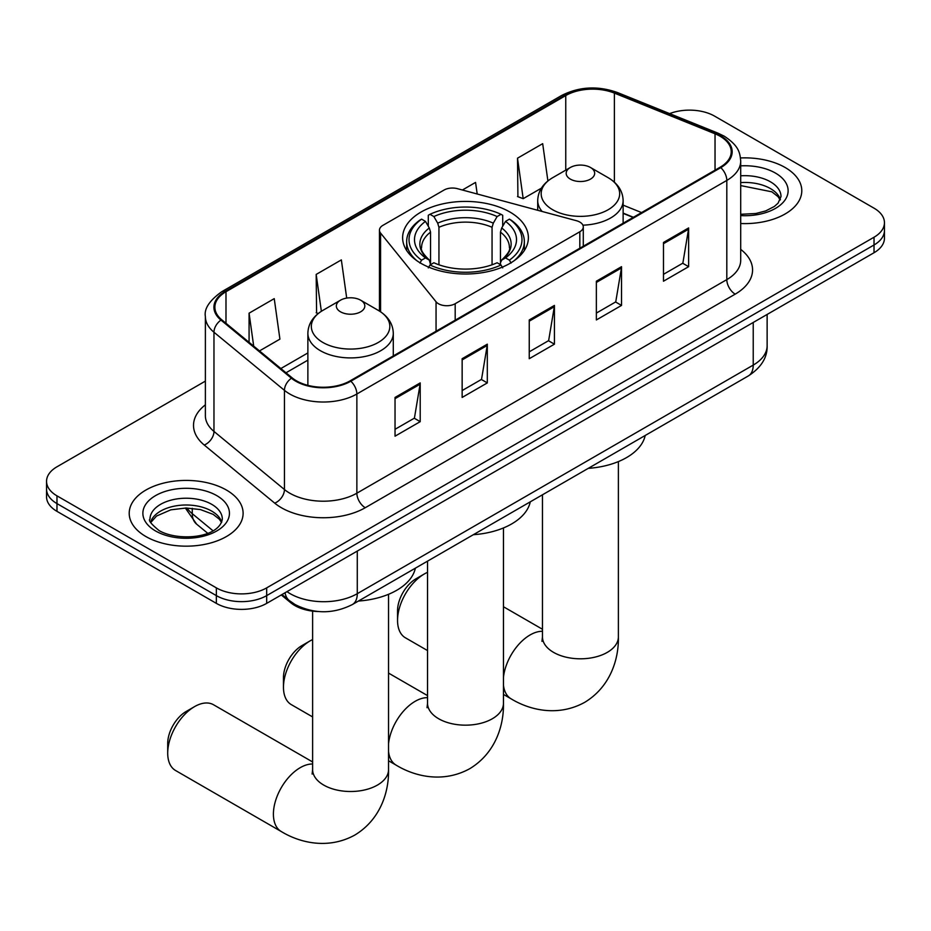 <?xml version="1.0" encoding="UTF-8"?>
<svg xmlns="http://www.w3.org/2000/svg" width="931" height="931" viewBox="0 0 931 931"><rect width="100%" height="100%" fill="white"/><g stroke="black" fill="none" stroke-linecap="round" stroke-linejoin="round"><path stroke-width="1.4" d="M579.827 222.078A11.859 6.854 0 0 0 576.452 220.717L457.458 188.679A11.859 6.854 0 0 0 444.052 190.04L382.932 225.337A11.859 6.854 0 0 0 379.452 230.178A11.859 6.854 0 0 0 380.57 233.064L436.057 301.772A11.859 6.854 0 0 0 455.189 303.715L579.827 231.761A11.859 6.854 0 0 0 583.295 226.92A11.859 6.854 0 0 0 579.827 222.078M509.955 212.047A62.877 36.297 0 0 0 441.434 204.18A62.877 36.297 0 0 0 402.623 237.719A62.877 36.297 0 0 0 421.045 263.38A62.877 36.297 0 0 0 489.566 271.247A62.877 36.297 0 0 0 528.377 237.719A62.877 36.297 0 0 0 509.955 212.047M633.173 217.435L623.13 213.374M318.821 611.551A35.587 20.552 180 0 1 290.821 602.799L281.29 594.944M205.379 381.116L56.977 466.792A35.587 20.552 0 0 0 46.55 481.327L46.55 496.828A35.587 20.552 0 0 0 56.977 511.352L216.353 603.369A35.587 20.552 0 0 0 266.685 603.369L874.023 252.732A35.587 20.552 0 0 0 884.45 238.196L884.45 230.446A35.587 20.552 0 0 1 874.023 244.981A35.587 20.552 0 0 0 884.45 230.446L884.45 222.707A35.587 20.552 0 0 0 874.023 208.172L714.647 116.154A35.587 20.552 0 0 0 669.645 113.617M46.55 481.327A35.587 20.552 0 0 0 56.977 495.851L216.353 587.868A35.587 20.552 0 0 0 266.685 587.868L266.685 595.619L874.023 244.981L266.685 595.619A35.587 20.552 0 0 1 216.353 595.619A35.587 20.552 0 0 0 266.685 595.619L266.685 603.369M56.977 495.851L56.977 503.601L216.353 595.619L56.977 503.601A35.587 20.552 0 0 1 46.55 489.078A35.587 20.552 0 0 0 56.977 503.601L56.977 511.352M785.112 167.487A56.942 32.876 0 0 0 740.506 157.956A56.942 32.876 0 0 1 785.112 167.487A56.942 32.876 0 0 1 801.789 190.739A56.942 32.876 0 0 0 785.112 167.487M226.419 490.043A56.942 32.876 0 0 0 164.368 482.921A56.942 32.876 0 0 0 129.211 513.295A56.942 32.876 0 0 0 145.888 536.535A56.942 32.876 0 0 0 207.95 543.669A56.942 32.876 0 0 0 243.107 513.295A56.942 32.876 0 0 0 226.419 490.043A56.942 32.876 0 0 0 164.368 482.921A56.942 32.876 0 0 0 129.211 513.295A56.942 32.876 0 0 0 145.888 536.535A56.942 32.876 0 0 0 207.95 543.669A56.942 32.876 0 0 0 243.107 513.295A56.942 32.876 0 0 0 226.419 490.043M720.094 136.252A37.962 21.913 180 0 1 731.219 151.753A37.962 21.913 180 0 1 720.094 167.243L350.161 380.826A37.962 21.913 180 0 1 292.218 377.905L221.741 319.787A37.962 21.913 180 0 1 214.875 307.218A37.962 21.913 180 0 1 225.989 291.717L565.757 95.556A37.962 21.913 180 0 1 614.379 93.1L715.031 133.796A37.962 21.913 180 0 1 720.094 136.252M720.769 135.868A38.916 22.46 0 0 0 715.567 133.342L614.914 92.658A38.916 22.46 0 0 0 565.082 95.171L225.325 291.333A38.916 22.46 0 0 0 220.961 320.101L291.438 378.219A38.916 22.46 0 0 0 350.824 381.221L720.769 167.638A38.916 22.46 0 0 0 720.769 135.868M395.035 397.444L395.035 436.185L420.207 421.662L420.207 382.909L395.035 397.444M395.035 429.307L414.423 418.124L420.102 384.2A9.496 5.481 -120 0 0 420.207 382.909M414.248 418.217L420.207 421.662M462.148 358.703L462.148 397.444L487.309 382.909L487.309 344.167L462.148 358.703M462.148 390.566L481.525 379.382L487.204 345.459A9.496 5.481 -120 0 0 487.309 344.167M481.362 379.476L487.309 382.909M663.477 242.467L663.477 281.209L688.637 266.673L688.637 227.932L663.477 242.467M663.477 274.331L682.854 263.147L688.533 229.224A9.496 5.481 -120 0 0 688.637 227.932M682.679 263.24L688.637 266.673M596.364 281.209L596.364 319.95L621.524 305.426L621.524 266.673L596.364 281.209M596.364 313.084L615.74 301.888L621.431 267.965A9.496 5.481 -120 0 0 621.524 266.673M615.577 301.981L621.524 305.426M529.25 319.95L529.25 358.703L554.422 344.167L554.422 305.426L529.25 319.95M529.25 351.825L548.638 340.63L554.317 306.706A9.496 5.481 -120 0 0 554.422 305.426M548.464 340.734L554.422 344.167M740.704 223.521A56.942 32.876 0 0 0 801.789 190.739A56.942 32.876 0 0 1 740.704 223.521M266.685 587.868L874.023 237.23A35.587 20.552 0 0 0 884.45 222.707M259.493 350.917L279.917 339.128L274.238 298.642L249.077 313.177L249.077 342.329M477.196 193.997L475.566 182.406L462.404 190.005M547.905 180.951L542.68 143.665L517.508 158.189L517.915 196.697M346.704 298.095L341.351 259.9L316.179 274.424L316.587 312.932M517.508 158.189L523.187 198.675L541.388 188.167M523.187 198.675L517.508 196.546M318.204 313.538L316.179 312.781M316.179 274.424L321.358 311.291M249.077 313.177L253.698 346.146M283.466 687.264L283.466 677.57A26.103 15.071 -60 0 1 301.923 645.614L310.314 640.761A37.962 21.913 120 0 0 283.466 687.264A37.962 21.913 120 0 0 291.333 704.639L312.618 716.928M419.904 263.066L421.592 260.156A56.465 32.597 0 0 1 421.592 219.146L425.479 221.392A51.007 29.455 0 0 0 425.479 257.91L429.307 260.098L430.553 264.672M430.553 262.798L430.553 232.133L429.307 227.99L425.479 221.392M428.295 226.245L428.295 215.27L429.982 214.305A56.465 32.597 0 0 1 501.018 214.305L497.131 216.551A51.007 29.455 0 0 0 433.869 216.551L437.698 223.149L438.943 227.292L438.943 264.8M492.057 264.8L492.057 227.292L493.302 223.149L497.131 216.551M473.344 534.708A65.251 37.671 0 0 0 530.274 501.832M421.592 219.146L419.904 220.112A58.839 33.97 0 0 0 406.661 241.595A58.839 33.97 0 0 0 416.937 260.773M501.018 214.305L502.705 215.27L502.705 226.245M428.295 267.907L429.982 264.998A56.465 32.597 0 0 0 501.018 264.998L502.705 267.907M429.982 264.998L433.869 262.751A51.007 29.455 0 0 0 497.131 262.751L501.018 264.998M425.479 257.91L421.592 260.156M433.869 216.551L429.982 214.305M429.307 227.99A45.631 26.347 0 0 0 429.307 260.098L429.528 260.238C423.046 253.965 420.405 249.706 421.603 247.471A43.897 25.346 0 0 1 430.553 232.133M514.063 260.773A58.839 33.97 0 0 0 524.339 241.595A58.839 33.97 0 0 0 511.096 220.112L509.408 219.146A56.465 32.597 0 0 1 509.408 260.156L511.096 263.066M509.408 260.156L505.521 257.91A51.007 29.455 0 0 0 505.521 221.392L509.408 219.146M505.521 221.392L501.693 227.99L500.447 232.133L500.447 262.798L501.693 260.098L505.521 257.91M500.447 232.133A43.897 25.346 0 0 1 509.397 247.471C510.584 249.729 507.954 253.977 501.472 260.238L501.693 260.098A45.631 26.347 0 0 0 501.693 227.99M500.447 264.672L500.447 262.798M312.618 639.55A37.962 21.913 120 0 0 310.314 640.761L301.923 645.614M397.549 620.43L397.549 610.736A26.103 15.071 -60 0 1 416.006 578.779L424.396 573.927A37.962 21.913 120 0 0 397.549 620.43A37.962 21.913 120 0 0 405.416 637.805L427.538 650.571M582.911 225.174A42.71 24.66 0 0 0 623.13 200.561C622.816 191.053 617.823 183.43 608.164 177.693L590.487 167.487A14.233 8.216 0 0 0 570.354 167.487A14.233 8.216 0 0 0 570.354 179.113A14.233 8.216 0 0 0 590.487 179.113A14.233 8.216 0 0 0 590.487 167.487L608.164 177.693A39.23 22.647 0 0 1 608.164 209.731A39.23 22.647 0 0 1 552.677 209.731A39.23 22.647 0 0 1 552.677 177.693C543.017 183.43 538.037 191.053 537.711 200.561A42.71 24.66 0 0 0 542.133 211.477M588.264 468.351A65.251 37.671 0 0 0 645.195 435.487M427.538 572.332A37.962 21.913 120 0 0 424.396 573.927L416.006 578.779M167.708 753.132L167.708 743.438A26.103 15.071 -60 0 1 186.153 711.482L194.544 706.629A37.962 21.913 120 0 0 167.708 753.132A37.962 21.913 120 0 0 175.563 770.507L281.267 831.534A37.962 21.913 -60 0 1 275.448 801.114A37.962 21.913 -60 0 1 300.248 767.656A37.962 21.913 -60 0 1 312.618 764.002M340.513 311.815A14.233 8.216 0 0 0 360.646 311.815A14.233 8.216 0 0 0 360.646 300.189L378.323 310.395A39.23 22.647 0 0 1 378.323 342.433A39.23 22.647 0 0 1 322.836 342.433A39.23 22.647 0 0 1 322.836 310.395C313.177 316.133 308.184 323.755 307.87 333.263A42.71 24.66 0 0 0 320.38 350.696A42.71 24.66 0 0 0 366.919 356.038A42.71 24.66 0 0 0 393.289 333.263C392.963 323.755 387.983 316.133 378.323 310.395L360.646 300.189A14.233 8.216 0 0 0 340.513 300.189A14.233 8.216 0 0 0 340.513 311.815M358.423 601.054A65.251 37.671 0 0 0 415.354 568.189M312.618 761.954L213.525 704.755A37.962 21.913 120 0 0 194.544 706.629L186.153 711.482M290.821 601.74L290.821 602.799M380.57 233.064L380.57 311.792M436.057 301.772L436.057 331.238M455.189 303.715L455.189 320.183M579.827 231.761L579.827 248.228M286.992 591.65A47.458 27.395 0 0 0 290.181 593.687A47.458 27.395 0 0 0 357.283 593.687L753.226 365.092A47.458 27.395 0 0 0 767.132 345.715C767.47 357.492 761.209 367.57 748.315 375.949L352.372 604.545A23.729 13.697 60 0 0 357.283 593.687L357.283 551.071M753.226 322.475L753.226 365.092A23.729 13.697 60 0 1 748.315 375.949M285.072 592.756A23.729 15.874 129.5 0 0 289.204 600.483L282 594.537M874.023 252.732L874.023 237.23M216.353 603.369L216.353 587.868M187.003 508.023A47.458 27.395 0 0 0 192.275 513.691L192.275 508.291M207.648 533.23L196.616 524.141A23.729 15.874 129.5 0 1 192.275 513.691L212.955 530.74M740.704 249.38A59.316 34.249 180 0 1 735.199 294.138L365.255 507.721A11.859 6.854 60 0 1 356.864 493.186L726.808 279.614A47.458 27.395 0 0 0 740.704 260.238L740.704 161.051A47.458 27.395 180 0 1 726.808 180.416A11.859 6.854 -120 0 0 720.769 167.638M365.255 507.721A59.316 34.249 180 0 1 281.371 507.721A59.316 34.249 180 0 1 274.726 503.147L204.25 445.041A59.316 34.249 180 0 1 205.379 404.845M289.762 493.186A47.458 27.395 0 0 0 356.864 493.186L356.864 393.999A47.458 27.395 180 0 1 284.444 390.345L213.967 332.239A47.458 27.395 180 0 1 205.379 316.517L205.379 415.703A47.458 27.395 0 0 0 213.967 431.425L284.444 489.531A47.458 27.395 0 0 0 289.762 493.186M740.704 161.051C739.936 152.893 739.179 146.109 724.353 136.24L718.115 133.214A11.859 5.551 112 0 0 715.567 133.342M718.115 133.214L617.462 92.53C597.807 85.571 579.152 86.583 561.498 95.556A11.859 6.854 60 0 1 565.082 95.171M225.325 291.333A11.859 6.854 -120 0 0 221.741 291.717C209.428 300.573 203.97 308.836 205.379 316.517M220.961 320.101A11.859 7.937 129.5 0 0 213.967 332.239L213.967 431.425A11.859 7.937 -50.5 0 1 204.25 445.041M617.462 92.53A11.859 5.551 112 0 0 614.914 92.658M291.438 378.219A11.859 7.937 129.5 0 0 284.444 390.345L284.444 489.531A11.859 7.937 -50.5 0 1 274.726 503.147M350.824 381.221A11.859 6.854 60 0 1 356.864 393.999L726.808 180.416L726.808 279.614A11.859 6.854 60 0 0 735.199 294.138M225.989 291.717L225.989 323.301M715.031 133.796L715.031 170.175M614.379 93.1L614.379 182.173M641.564 212.582L623.13 205.134M565.757 95.556L565.757 170.14M307.87 352.942L280.859 368.536M529.25 321.183L554.317 306.706M596.364 282.43L621.431 267.965M663.477 243.689L688.533 229.224M462.148 359.925L487.204 345.459M395.035 398.666L420.102 384.2M780.399 199.537A36.158 20.878 0 0 0 770.414 188.562A36.158 20.878 0 0 0 740.704 182.592M740.704 214.293L755.891 213.502L765.713 210.918L774.289 206.507L778.037 203.214L781.004 196.546A36.158 20.878 0 0 0 770.414 181.789A36.158 20.878 0 0 0 740.704 175.808M740.704 215.608A43.28 24.986 0 0 0 783.983 201.399A43.28 24.986 0 0 0 775.442 173.073A43.28 24.986 0 0 0 740.704 165.869M503.462 527.947L503.462 703.242A37.962 21.913 180 0 1 492.348 718.744A37.962 21.913 180 0 1 438.652 718.744A37.962 21.913 180 0 1 427.538 703.242L427.038 707.723M388.541 743.776A37.962 21.913 -60 0 1 415.168 701.311A37.962 21.913 -60 0 1 427.538 697.656M503.462 703.242C503.974 725.191 495.629 753.051 469.736 768.703C443.249 783.297 414.947 776.594 396.187 765.177A37.962 21.913 -60 0 1 388.541 751.585M492.057 227.292A43.897 25.346 0 0 0 438.943 227.292M493.302 223.149A45.631 26.347 0 0 0 437.698 223.149M618.382 461.601L618.382 636.897A37.962 21.913 180 0 1 607.268 652.387A37.962 21.913 180 0 1 553.584 652.387A37.962 21.913 180 0 1 542.459 636.897L541.97 641.366M503.462 677.419A37.962 21.913 -60 0 1 530.088 634.954A37.962 21.913 -60 0 1 542.459 631.299M618.382 636.897C618.894 658.834 610.561 686.706 584.668 702.358C558.169 716.951 529.867 710.248 511.107 698.832A37.962 21.913 -60 0 1 503.462 685.228M388.541 594.304L388.541 769.588A37.962 21.913 180 0 1 377.416 785.089A37.962 21.913 180 0 1 323.732 785.089A37.962 21.913 180 0 1 312.618 769.588L312.118 774.068M221.718 522.082A36.158 20.878 0 0 0 211.733 511.119A36.158 20.878 0 0 0 175.424 505.94A36.158 20.878 0 0 0 150.601 522.082M211.733 504.334A36.158 20.878 0 0 0 172.316 499.819A36.158 20.878 0 0 0 149.996 519.102C148.11 520.22 151.148 524.048 159.12 530.6C177.705 541.47 219.041 538.444 222.323 519.102A36.158 20.878 0 0 0 211.733 504.334M155.558 530.961A43.28 24.986 0 0 0 216.76 530.961A43.28 24.986 0 0 0 216.76 495.618A43.28 24.986 0 0 0 155.558 495.618A43.28 24.986 0 0 0 155.558 530.961M379.452 230.178L379.452 311.082M583.295 226.92L583.295 246.226M352.372 604.545C333.275 614.146 314.189 614.146 295.092 604.545L289.204 600.483M767.132 345.715L767.132 314.445M196.616 524.141L185.327 508.023M561.498 95.556L221.741 291.717M307.87 360.157L286.003 372.784M633.429 217.284L623.13 213.118M780.225 199.944L778.037 196.662L771.88 191.821L740.704 185.583M396.187 765.177L388.541 760.767M406.661 250.509L406.661 241.595M524.339 250.509L524.339 241.595M427.538 695.608L388.541 673.09M427.538 561.149L427.538 703.242M511.107 698.832L503.462 694.41M623.13 223.231L623.13 200.561M537.711 210.29L537.711 200.561M570.354 167.487L552.677 177.693M542.459 629.251L503.462 606.744M542.459 494.803L542.459 636.897M388.541 769.588C389.053 791.536 380.709 819.408 354.816 835.06C328.329 849.654 300.015 842.951 281.267 831.534M393.289 355.933L393.289 333.263M307.87 385.353L307.87 333.263M340.513 300.189L322.836 310.395M312.618 611.12L312.618 769.588M221.543 522.489L219.355 519.219L213.199 514.378L200.479 509.583L186.13 508.012L170.827 509.827L156.548 516.03L150.775 522.489"/></g></svg>
